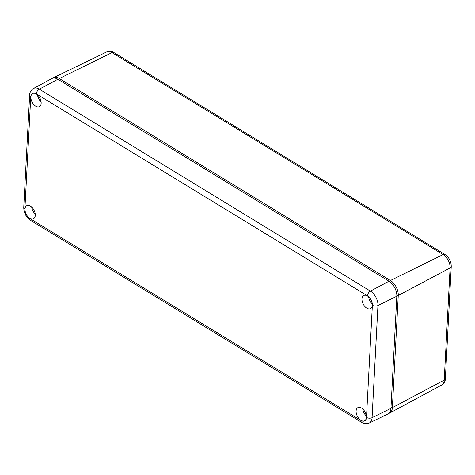 <?xml version="1.0" encoding="UTF-8"?>
<svg xmlns="http://www.w3.org/2000/svg" width="475" height="475" viewBox="0 0 475 475"><rect width="100%" height="100%" fill="white"/><g stroke="black" fill="none" stroke-linecap="round" stroke-linejoin="round"><path stroke-width="0.71" d="M52.666 78.221A11.958 7.131 62.9 0 1 53.432 77.746A11.958 7.131 62.9 0 1 59.31 78.535L390.432 280.505A11.958 7.131 62.9 0 1 398.258 295.492L392.38 407.633A11.958 7.131 62.9 0 1 389.565 413.143A11.958 7.131 62.9 0 1 388.734 413.482M57.891 79.266L39.306 89.14A11.501 6.858 62.9 0 0 33.487 88.463L51.84 78.559A11.958 7.131 62.9 0 1 57.891 79.266L389.007 281.236A11.958 7.131 62.9 0 1 396.833 296.222L390.955 408.363A11.958 7.131 62.9 0 1 387.974 413.957L369.206 423.053A11.501 6.858 62.9 0 0 372.079 417.673L390.955 408.363M369.871 298.217A7.374 4.394 -117.1 0 0 363.844 295.462A7.374 4.394 -117.1 0 0 364.378 305.912A7.374 4.394 -117.1 0 0 370.559 308.59A7.374 4.394 -117.1 0 0 369.871 298.217M38.754 96.247A7.374 4.394 -117.1 0 0 32.727 93.492A7.374 4.394 -117.1 0 0 33.262 103.942A7.374 4.394 -117.1 0 0 39.443 106.62A7.374 4.394 -117.1 0 0 38.754 96.247M363.998 410.358A7.374 4.394 -117.1 0 0 357.966 407.603A7.374 4.394 -117.1 0 0 358.5 418.053A7.374 4.394 -117.1 0 0 364.681 420.731A7.374 4.394 -117.1 0 0 363.998 410.358M32.882 208.388A7.374 4.394 -117.1 0 0 26.849 205.633A7.374 4.394 -117.1 0 0 27.384 216.083A7.374 4.394 -117.1 0 0 33.565 218.761A7.374 4.394 -117.1 0 0 32.882 208.388M372.222 303.804A6.977 4.156 62.9 0 1 370.933 302.427A6.977 4.156 62.9 0 1 368.689 296.911M35.227 213.982A6.977 4.156 62.9 0 1 33.939 212.598A6.977 4.156 62.9 0 1 31.694 207.082M41.105 101.834A6.977 4.156 62.9 0 1 39.817 100.457A6.977 4.156 62.9 0 1 37.572 94.941M366.344 415.952A6.977 4.156 62.9 0 1 365.055 414.568A6.977 4.156 62.9 0 1 362.811 409.052M58.579 79.687L59.31 78.535L111.999 52.606A10.67 6.359 -117.1 0 0 106.75 51.9L53.432 77.746M390.996 407.574L392.38 407.633L444.226 380.089L450.104 267.947L398.258 295.492L396.851 295.432M389.684 281.681L390.432 280.505L443.116 254.576A10.67 6.359 -117.1 0 1 450.104 267.947A3.984 2.232 3 0 0 451.25 266.487L445.372 378.628A3.984 2.232 -177 0 1 444.226 380.089A10.67 6.359 -117.1 0 1 441.708 385.005L389.565 413.143M106.75 51.9C109.618 50.938 111.987 51.146 113.852 52.529L113.852 52.529A3.984 2.292 121.4 0 0 111.999 52.606L443.116 254.576A3.984 2.292 121.4 0 1 444.968 254.499C449.095 257.408 451.191 261.404 451.25 266.487M396.833 296.222L377.952 305.532A11.501 6.858 62.9 0 0 370.423 291.11A3.984 2.292 121.4 0 0 367.448 295.842L36.332 93.872A3.984 2.292 121.4 0 1 39.306 89.14L370.423 291.11L389.007 281.236M372.376 305.265A3.984 2.232 -177 0 0 377.952 305.532L372.079 417.673A3.984 2.232 -177 0 1 366.498 417.406L372.376 305.265A7.517 4.483 -117.1 0 0 367.448 295.842M369.206 423.053C366.332 424.086 363.826 423.86 361.695 422.37A3.984 2.292 -58.6 0 1 360.923 420.428A7.517 4.483 -117.1 0 0 366.498 417.406M361.695 422.37L30.578 220.4A3.984 2.292 -58.6 0 1 29.806 218.458L360.923 420.428M30.578 220.4C26.101 217.235 23.821 212.889 23.75 207.367A3.984 2.232 3 0 0 24.884 209.036A7.517 4.483 -117.1 0 0 29.806 218.458M23.75 207.367L29.628 95.226A3.984 2.232 3 0 0 30.756 96.894L24.884 209.036M36.332 93.872A7.517 4.483 -117.1 0 0 30.756 96.894M445.372 378.628C445.402 381.164 444.178 383.295 441.708 385.005M113.852 52.529L444.968 254.499M33.487 88.463C30.934 90.179 29.646 92.435 29.628 95.226"/></g></svg>
